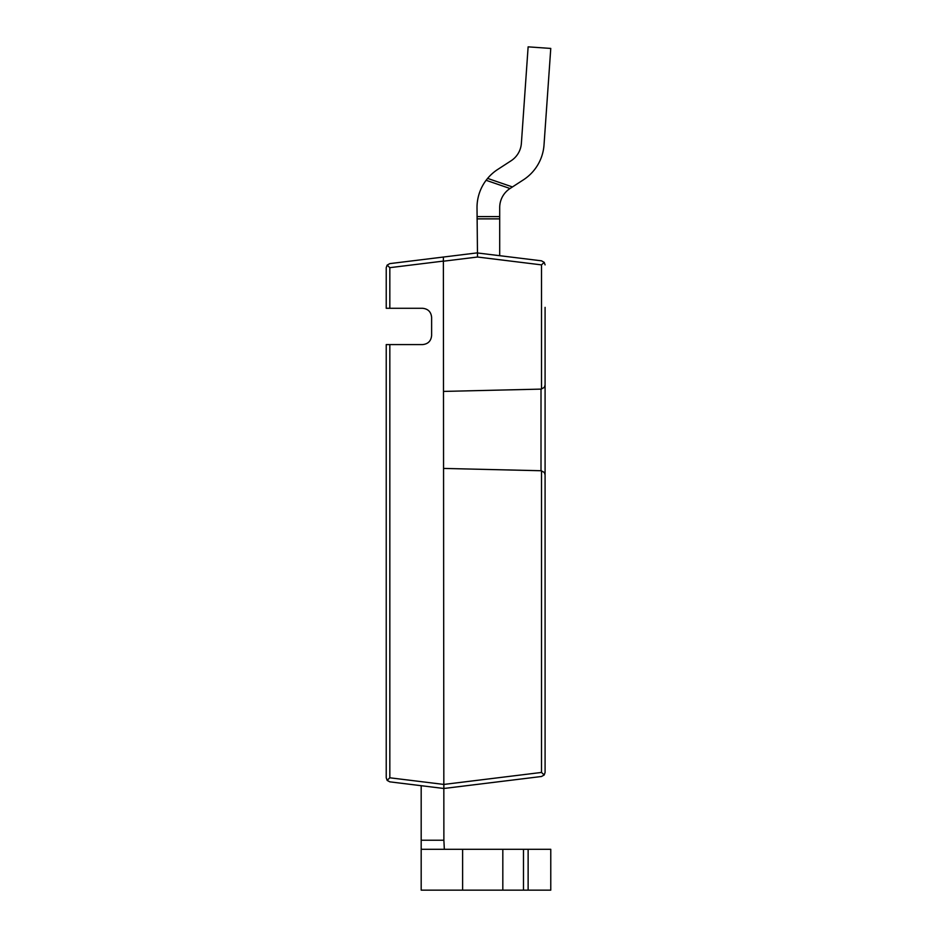 <?xml version="1.0" encoding="UTF-8"?>
<svg xmlns="http://www.w3.org/2000/svg" width="937" height="937" viewBox="0 0 937 937"><rect width="100%" height="100%" fill="white"/><g stroke="black" fill="none" stroke-linecap="round" stroke-linejoin="round"><path stroke-width="1.41" d="M541.504 260.826L544.21 262.348L541.504 264.878L544.21 262.348L541.504 260.826L477.015 252.908L443.377 257.043L443.88 840.22L421.181 840.22L421.181 887.491M545.088 652.316L545.088 352.757M389.827 308.285L389.827 267.666L387.122 265.136L386.231 267.666L386.231 308.285L422.54 308.285C428.045 308.835 431.079 311.857 431.617 317.362L431.617 335.516C431.079 341.021 428.045 344.043 422.54 344.593L386.231 344.593L386.231 777.792L387.227 780.462L389.827 781.845L443.88 788.486L443.88 784.433L541.504 772.439L544.21 774.981L545.088 772.439L545.088 743.1M389.827 263.613L387.122 265.136L389.827 263.613L443.377 257.043M545.088 307.371L545.088 474.79L544.315 472.424L541.012 470.737L541.012 468.769M443.88 468.43L541.012 470.737L541.012 389.113L443.88 391.408M541.012 389.113L544.315 387.426L545.088 385.048M545.088 474.79L545.088 772.439L544.21 774.981L541.504 776.492L443.88 788.486M389.827 781.845L387.122 780.334L386.231 777.792M389.827 344.593L389.827 777.792L387.122 780.334M541.504 776.492L544.21 774.981L541.504 772.439L541.504 470.772M544.21 262.348L545.088 264.878L544.21 262.348M443.869 261.036L389.827 267.666L387.122 265.136L386.231 267.666M541.504 389.078L541.504 264.878L477.507 257.019L477.015 207.522A45.386 45.386 0 0 1 486.104 180.291L487.603 178.405L486.104 180.291L487.603 178.405L486.104 180.291L487.603 178.405L486.104 180.291L487.603 178.405L486.104 180.291L487.603 178.405L486.104 180.291L487.603 178.405L486.104 180.291L487.603 178.405L486.104 180.291L510.033 188.513A22.699 22.699 0 0 0 499.702 207.545L499.702 218.871L477.015 218.871M444.337 849.297L443.88 840.22M421.181 785.698L421.181 890.15L550.769 890.15L550.769 849.297L528.128 849.297L528.128 890.15M421.181 883.732L421.181 881.073M421.416 849.297L421.181 848.09L421.416 849.297L528.128 849.297M550.769 48.431L544.022 144.895L550.769 48.431L528.128 46.85L521.382 143.314A22.699 22.699 0 0 1 511.098 160.766L497.676 169.48A45.386 45.386 0 0 0 487.603 178.405L512.457 186.943L523.467 179.799A45.386 45.386 0 0 0 544.022 144.895M499.702 207.545A22.699 22.699 0 0 1 510.033 188.513A22.699 22.699 0 0 0 499.702 207.545A22.699 22.699 0 0 1 510.033 188.513A22.699 22.699 0 0 0 499.702 207.545A22.699 22.699 0 0 1 510.033 188.513L523.467 179.799M497.676 169.48L511.098 160.766A22.699 22.699 0 0 0 521.382 143.314M499.702 255.696L499.702 218.871M499.702 216.599L477.015 216.599M443.88 261.154L477.507 257.019M389.827 777.792L443.88 784.433M462.62 849.297L462.62 890.15M502.818 849.297L502.818 890.15M523.478 849.297L523.478 890.15"/></g></svg>
